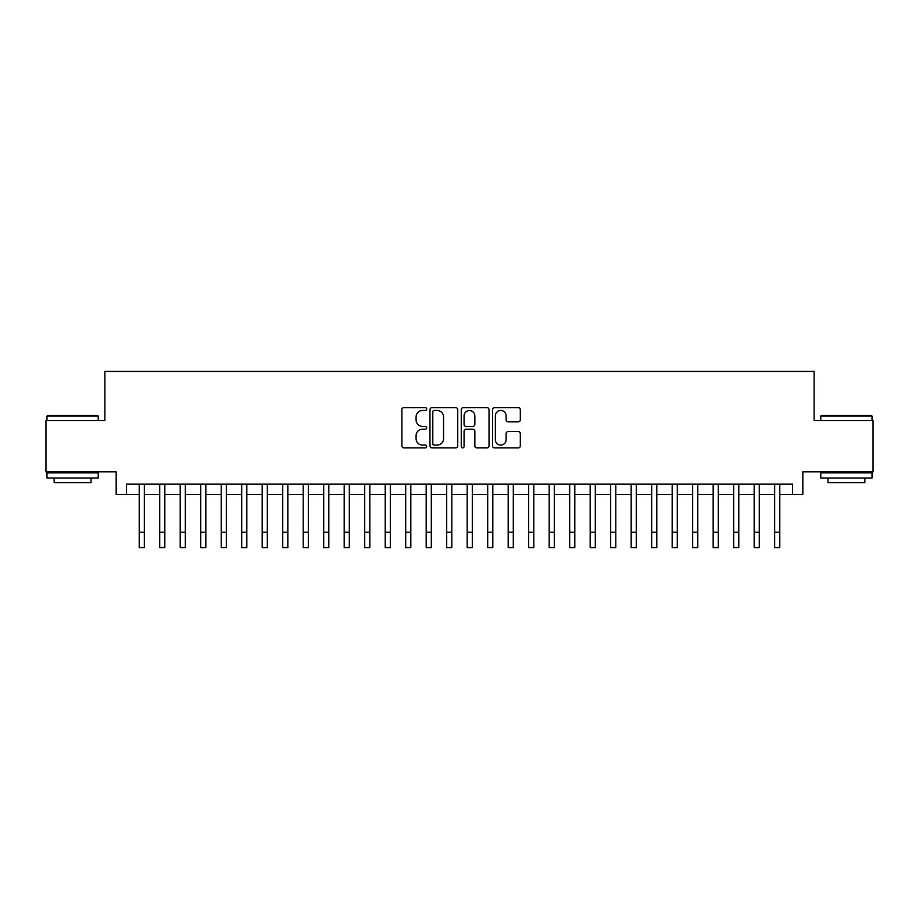 <?xml version="1.0" encoding="UTF-8"?>
<svg xmlns="http://www.w3.org/2000/svg" width="919" height="919" viewBox="0 0 919 919"><rect width="100%" height="100%" fill="white"/><g stroke="black" fill="none" stroke-linecap="round" stroke-linejoin="round"><path stroke-width="1.38" d="M426.703 409.07A1.413 1.413 0 0 0 425.29 407.657L403.912 407.657A2.01 2.01 0 0 0 401.902 409.667L401.902 445.887A2.01 2.01 0 0 0 403.912 447.898L425.29 447.898A1.413 1.413 0 0 0 426.703 446.496A1.413 1.413 0 0 0 425.29 445.083L422.533 445.083A6.433 6.433 0 0 1 416.089 438.639L416.089 435.629A6.433 6.433 0 0 1 422.533 429.184L425.29 429.184A1.413 1.413 0 0 0 426.703 427.783A1.413 1.413 0 0 0 425.29 426.37L422.533 426.37A6.433 6.433 0 0 1 416.089 419.937L416.089 416.916A6.433 6.433 0 0 1 422.533 410.471L425.29 410.471A1.413 1.413 0 0 0 426.703 409.07M518.305 421.844A2.01 2.01 0 0 0 520.315 419.834L520.315 409.667A2.01 2.01 0 0 0 518.305 407.657L494.56 407.657A2.01 2.01 0 0 0 492.55 409.667L492.55 445.887A2.01 2.01 0 0 0 494.56 447.898L518.305 447.898A2.01 2.01 0 0 0 520.315 445.887L520.315 433.619A2.01 2.01 0 0 0 518.305 431.597L508.138 431.597A2.01 2.01 0 0 0 506.128 433.619L506.128 439.696A5.388 5.388 0 0 1 500.752 445.083A5.388 5.388 0 0 1 495.364 439.696L495.364 415.859A5.388 5.388 0 0 1 500.752 410.471A5.388 5.388 0 0 1 506.128 415.859L506.128 419.834A2.01 2.01 0 0 0 508.138 421.844L518.305 421.844M126.408 494.399L126.408 484.152L792.592 484.152L792.592 494.399L802.838 494.399L802.838 471.849L873.05 471.849L873.05 420.603L814.119 420.603L814.119 371.414L104.881 371.414L104.881 420.603L45.95 420.603L45.95 471.849L116.162 471.849L116.162 494.399L139.217 494.399L139.217 506.599M457.742 409.667A2.01 2.01 0 0 0 455.732 407.657L431.987 407.657A2.01 2.01 0 0 0 429.977 409.667L429.977 445.887A2.01 2.01 0 0 0 431.987 447.898L455.732 447.898A2.01 2.01 0 0 0 457.742 445.887L457.742 409.667M463.268 407.657L487.013 407.657A2.01 2.01 0 0 1 489.023 409.667L489.023 445.887A2.01 2.01 0 0 1 487.013 447.898L476.858 447.898A2.01 2.01 0 0 1 474.847 445.887L474.847 431.195A2.01 2.01 0 0 0 472.825 429.184L466.094 429.184A2.01 2.01 0 0 0 464.072 431.195L464.072 446.496A1.413 1.413 0 0 1 462.671 447.898A1.413 1.413 0 0 1 461.258 446.496L461.258 409.667A2.01 2.01 0 0 1 463.268 407.657M144.34 494.399L159.711 494.399L159.711 506.599M164.834 494.399L180.216 494.399L180.216 506.599M185.339 494.399L200.71 494.399L200.71 506.599M205.833 494.399L221.215 494.399L221.215 506.599M226.338 494.399L241.708 494.399L241.708 506.599M246.832 494.399L262.202 494.399L262.202 506.599M267.326 494.399L282.707 494.399L282.707 506.599M287.831 494.399L303.201 494.399L303.201 506.599M308.324 494.399L323.695 494.399L323.695 506.599M328.83 494.399L344.2 494.399L344.2 506.599M349.323 494.399L364.694 494.399L364.694 506.599M369.817 494.399L385.199 494.399L385.199 506.599M390.322 494.399L405.693 494.399L405.693 506.599M410.816 494.399L426.186 494.399L426.186 506.599M431.31 494.399L446.691 494.399L446.691 506.599M451.815 494.399L467.185 494.399L467.185 506.599M472.309 494.399L487.69 494.399L487.69 506.599M492.814 494.399L508.184 494.399L508.184 506.599M513.307 494.399L528.678 494.399L528.678 506.599M533.801 494.399L549.183 494.399L549.183 506.599M554.306 494.399L569.677 494.399L569.677 506.599M574.8 494.399L590.17 494.399L590.17 506.599M595.305 494.399L610.675 494.399L610.675 506.599M615.799 494.399L631.169 494.399L631.169 506.599M636.293 494.399L651.674 494.399L651.674 506.599M656.798 494.399L672.168 494.399L672.168 506.599M677.292 494.399L692.662 494.399L692.662 506.599M697.785 494.399L713.167 494.399L713.167 506.599M718.29 494.399L733.661 494.399L733.661 506.599M738.784 494.399L754.166 494.399L754.166 506.599M759.289 494.399L774.66 494.399L774.66 506.599M779.783 494.399L792.592 494.399M434.193 410.471A1.413 1.413 0 0 0 432.792 411.884L432.792 443.67A1.413 1.413 0 0 0 434.193 445.083L437.111 445.083A6.433 6.433 0 0 0 443.555 438.639L443.555 416.916A6.433 6.433 0 0 0 437.111 410.471L434.193 410.471M474.847 415.962A5.388 5.388 0 0 0 469.46 410.575A5.388 5.388 0 0 0 464.072 415.962L464.072 424.36A2.01 2.01 0 0 0 466.094 426.37L472.825 426.37A2.01 2.01 0 0 0 474.847 424.36L474.847 415.962M139.217 532.216L144.34 532.216L144.34 547.586L139.217 547.586L139.217 484.152M144.34 532.216L144.34 484.152M47.593 415.48L97.609 415.48L98.218 416.1L46.972 416.1L47.593 415.48M72.601 477.995L46.972 477.995L46.972 472.871L98.218 472.871L98.218 477.995L72.601 477.995M91.05 477.995L91.05 482.716L54.152 482.716L54.152 477.995M821.391 415.48L871.407 415.48L872.028 416.1L820.782 416.1L821.391 415.48M846.399 477.995L820.782 477.995L820.782 472.871L872.028 472.871L872.028 477.995L846.399 477.995M864.848 477.995L864.848 482.716L827.95 482.716L827.95 477.995M159.711 532.216L164.834 532.216L164.834 547.586L159.711 547.586L159.711 484.152M164.834 532.216L164.834 484.152M180.216 532.216L185.339 532.216L185.339 547.586L180.216 547.586L180.216 484.152M185.339 532.216L185.339 484.152M200.71 532.216L205.833 532.216L205.833 547.586L200.71 547.586L200.71 484.152M205.833 532.216L205.833 484.152M221.215 532.216L226.338 532.216L226.338 547.586L221.215 547.586L221.215 484.152M226.338 532.216L226.338 484.152M241.708 532.216L246.832 532.216L246.832 547.586L241.708 547.586L241.708 484.152M246.832 532.216L246.832 484.152M262.202 532.216L267.326 532.216L267.326 547.586L262.202 547.586L262.202 484.152M267.326 532.216L267.326 484.152M282.707 532.216L287.831 532.216L287.831 547.586L282.707 547.586L282.707 484.152M287.831 532.216L287.831 484.152M303.201 532.216L308.324 532.216L308.324 547.586L303.201 547.586L303.201 484.152M308.324 532.216L308.324 484.152M323.695 532.216L328.83 532.216L328.83 547.586L323.695 547.586L323.695 484.152M328.83 532.216L328.83 484.152M344.2 532.216L349.323 532.216L349.323 547.586L344.2 547.586L344.2 484.152M349.323 532.216L349.323 484.152M364.694 532.216L369.817 532.216L369.817 547.586L364.694 547.586L364.694 484.152M369.817 532.216L369.817 484.152M385.199 532.216L390.322 532.216L390.322 547.586L385.199 547.586L385.199 484.152M390.322 532.216L390.322 484.152M405.693 532.216L410.816 532.216L410.816 547.586L405.693 547.586L405.693 484.152M410.816 532.216L410.816 484.152M426.186 532.216L431.31 532.216L431.31 547.586L426.186 547.586L426.186 484.152M431.31 532.216L431.31 484.152M446.691 532.216L451.815 532.216L451.815 547.586L446.691 547.586L446.691 484.152M451.815 532.216L451.815 484.152M467.185 532.216L472.309 532.216L472.309 547.586L467.185 547.586L467.185 484.152M472.309 532.216L472.309 484.152M487.69 532.216L492.814 532.216L492.814 547.586L487.69 547.586L487.69 484.152M492.814 532.216L492.814 484.152M508.184 532.216L513.307 532.216L513.307 547.586L508.184 547.586L508.184 484.152M513.307 532.216L513.307 484.152M528.678 532.216L533.801 532.216L533.801 547.586L528.678 547.586L528.678 484.152M533.801 532.216L533.801 484.152M549.183 532.216L554.306 532.216L554.306 547.586L549.183 547.586L549.183 484.152M554.306 532.216L554.306 484.152M569.677 532.216L574.8 532.216L574.8 547.586L569.677 547.586L569.677 484.152M574.8 532.216L574.8 484.152M590.17 532.216L595.305 532.216L595.305 547.586L590.17 547.586L590.17 484.152M595.305 532.216L595.305 484.152M610.675 532.216L615.799 532.216L615.799 547.586L610.675 547.586L610.675 484.152M615.799 532.216L615.799 484.152M631.169 532.216L636.293 532.216L636.293 547.586L631.169 547.586L631.169 484.152M636.293 532.216L636.293 484.152M651.674 532.216L656.798 532.216L656.798 547.586L651.674 547.586L651.674 484.152M656.798 532.216L656.798 484.152M672.168 532.216L677.292 532.216L677.292 547.586L672.168 547.586L672.168 484.152M677.292 532.216L677.292 484.152M692.662 532.216L697.785 532.216L697.785 547.586L692.662 547.586L692.662 484.152M697.785 532.216L697.785 484.152M713.167 532.216L718.29 532.216L718.29 547.586L713.167 547.586L713.167 484.152M718.29 532.216L718.29 484.152M733.661 532.216L738.784 532.216L738.784 547.586L733.661 547.586L733.661 484.152M738.784 532.216L738.784 484.152M754.166 532.216L759.289 532.216L759.289 547.586L754.166 547.586L754.166 484.152M759.289 532.216L759.289 484.152M774.66 532.216L779.783 532.216L779.783 547.586L774.66 547.586L774.66 484.152M779.783 532.216L779.783 484.152M46.972 420.603L46.972 416.1M58.655 472.871L58.655 471.849M86.535 472.871L86.535 471.849M98.218 420.603L98.218 416.1M820.782 420.603L820.782 416.1M832.465 472.871L832.465 471.849M860.345 472.871L860.345 471.849M872.028 420.603L872.028 416.1"/></g></svg>
